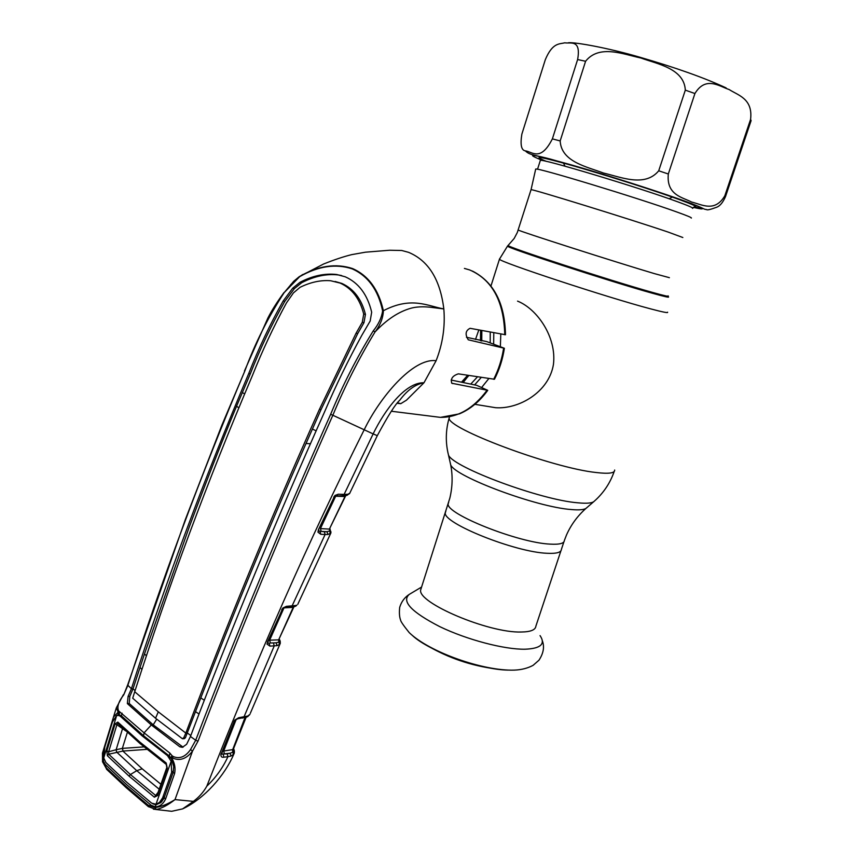 <?xml version="1.0" encoding="UTF-8"?>
<svg xmlns="http://www.w3.org/2000/svg" width="854" height="854" viewBox="0 0 854 854"><rect width="100%" height="100%" fill="white"/><g stroke="black" fill="none" stroke-linecap="round" stroke-linejoin="round"><path stroke-width="1.28" d="M547.233 553.285C515.111 552.271 442.372 523 445.318 512.742L445.841 511.119L445.318 512.742C442.372 523 515.111 552.271 547.233 553.285C556.509 553.744 561.238 552.431 561.409 549.346C561.238 552.431 556.509 553.744 547.233 553.285M682.837 237.519L668.191 232.096C630.327 219.254 531.668 188.777 531.06 189.673L530.996 189.823M535.629 169.402L535.704 169.06C536.493 167.181 637.959 197.957 676.517 211.877C687.523 215.816 692.434 217.887 691.249 218.101M500.807 334.031L500.359 346.543M488.84 378.546L481.635 387.492M489.299 406.675L495.619 407.71C518.559 409.376 548.844 392.413 553.424 364.541C556.883 337.084 537.027 308.817 517.545 301.12M481.176 330.37L480.855 340.778M468.707 375.45L463.188 382.539M478.827 329.932L475.497 339.476M545.332 59.631C552.549 42.486 559.338 44.237 564.761 42.807C570.216 43.853 581.328 38.878 577.614 59.556L552.378 138.882C540.475 162.164 532.255 151.638 525.349 150.87C521.314 150.283 520.15 144.721 521.847 134.174L545.332 59.631M585.588 61.264C599.209 44.098 623.399 54.293 640.842 57.997C657.463 64.039 684.203 68.544 685.314 90.14L658.722 170.789C644.77 187.688 620.538 176.938 603.426 173.02C587.008 166.743 561.324 161.972 560.171 140.942L585.588 61.264L577.614 59.556M694.921 93.534C705.692 75.686 719.538 86.435 729.188 89.563C738.069 95.317 753.1 98.68 750.581 119.379L724.832 195.79C714.787 212.827 701.593 204.352 691.633 202.056C682.688 197.263 666.237 195.256 668.319 173.992L694.921 93.534L685.314 90.14M750.581 119.379L751.104 120.627L725.526 196.527C723.039 202.227 720.189 205.761 716.986 207.127C710.475 209.54 706.995 210.351 706.568 209.55C702.575 209.091 706.493 209.102 686.712 201.79C665.362 193.933 623.441 180.311 588.31 169.85L550.499 159.122C535.618 155.054 529.768 155.375 525.359 150.88M694.473 206.743L702.308 208.835M421.353 587.798L420.702 589.826C416.944 602.625 488.605 633.145 521.164 632.013C530.558 631.907 535.469 629.942 535.885 626.142L560.918 550.819M427.854 645.966C448.628 658.007 471.098 665.64 495.277 668.874M279.536 644.386L278.852 642.144L279.664 641.343L279.258 639.582L280.176 640.959L280.304 643.265L279.536 644.386L277.102 645.656L276.109 642.806L278.852 642.144L278.65 639.859L293.829 607.023M270.376 643.019L276.109 642.806L270.376 643.019L269.65 640.169L278.65 639.859L293.178 607.375L283.998 607.867L269.65 640.169M267.729 643.041L269.223 643.275L269.949 646.126L266.982 644.065L267.91 642.048M293.968 606.767L293.413 606.884M266.982 644.065L282.909 607.973L286.41 606.34L295.836 605.497L294.737 606.543M295.836 605.497L296.818 605.144L295.708 606.18M296.818 605.144L294.833 606.511L290.691 607.205M297.822 604.312L298.131 603.661M280.155 643.724L279.664 641.343M277.102 645.656L269.949 646.126M281.724 609.724L282.909 607.973M286.41 606.34L285.065 607.504M330.893 533.003L327.957 534.519L325.107 534.508L292.036 606.052L290.862 607.194L285.236 607.493L283.069 608.486M331.01 532.095L329.857 529.395M330.818 533.206L329.89 530.046M327.957 534.519L326.943 531.69L330.359 530.804L330.007 528.861M345.454 495.907L344.813 496.516L335.665 496.227L320.431 528.605L329.398 529.096L345.411 495.587M336.006 495.566L335.665 496.227M321.189 531.391L320.058 531.498L320.805 534.294L325.107 534.508L324.36 531.722L326.943 531.69L321.189 531.391L320.431 528.605M318.681 531.124L324.36 531.722M330.263 533.654L329.398 529.096L345.464 496.206M320.805 534.294L317.976 532.181L318.862 529.597M317.976 532.181L318.414 529.726L334.17 497.327M318.414 529.726L334.106 497.188M333.69 497.241L335.035 495.427L334.192 497.295M335.035 495.427L338.28 494.21L336.711 495.469M338.28 494.21L344.119 494.402L342.55 495.651M290.638 284.724L299.935 276.28C318.425 265.711 335.974 263.139 352.574 268.562C368.416 275.586 378.685 289.645 383.371 310.728C383.104 317.966 380.329 325.043 375.034 331.96C359.022 358.285 344.952 386.051 332.846 415.257L373.134 433.907L344.119 494.402L347.695 494.306L346.286 495.459M347.695 494.306L349.809 493.238M397.612 402.81L400.761 403.686L406.504 400.142L423.968 382.773C415.45 384.225 407.369 390.043 399.747 400.238L399.736 400.248C395.498 403.91 388.015 415.717 377.308 435.657L373.134 433.907C384.674 410.027 405.415 382.176 423.968 382.773L436.106 360.719C413.048 357.591 379.656 397.612 364.167 429.829C309.18 539.685 256.734 658.466 206.828 786.16C215.87 777.546 222.905 767.725 227.911 756.697L223.887 757.188C221.88 757.594 220.887 756.761 220.908 754.69L234.701 720.135L238.714 717.723L247.756 716.036L249.944 714.328L248.984 715.406M397.217 403.301L400.761 403.686L398.274 403.077M348.581 494.167L347.055 495.309M349.564 493.612L346.457 495.427L335.067 496.121M183.076 747.175L153.208 724.832L151.318 724.971L179.831 746.812L182.382 747.335L186.631 744.293L190.453 736.468L195.694 740.258C236.505 633.422 281.489 524.783 330.637 414.318C342.764 384.983 356.983 357.153 373.273 330.85C378.525 324.371 381.642 317.709 382.613 310.877L383.371 310.728C411.532 296.05 427.811 306.138 443.824 308.934C440.194 279.482 428.43 260.609 408.543 252.325L401.732 250.489L389.648 250.243L365.48 252.186L351.72 254.631C343.671 256.606 334.288 259.733 323.581 264.014L299.22 276.696L293.701 281.286L284.201 292.591C268.241 316.983 255.079 343.201 244.724 371.244C200.626 475.859 161.662 580.581 127.844 685.41L123.702 694.91C118.525 701.55 116.827 706.877 118.61 710.891L144.08 732.849L169.786 753.025L172.038 755.673L170.971 758.139M472.475 271.081C493.815 282.066 504.821 303.287 505.483 334.747L470.074 328.31C465.505 330.594 464.907 334.426 468.28 339.807L504.372 348.272L486.759 341.6L466.465 337.287M504.372 348.315C502.686 359.32 499.387 369.633 494.477 379.251L458.352 373.849C452.567 375.728 450.389 378.856 451.787 383.243L487.741 390.331L476.681 385.335L451.136 380.041M373.273 330.85L375.034 331.96C386.691 319.577 398.647 311.678 410.881 308.251C418.855 306.042 427.406 306.992 429.765 307.173L443.824 308.934C445.297 326.58 442.724 343.842 436.106 360.719M382.613 310.877C378.173 289.965 368.042 275.97 352.211 268.871C335.793 263.47 318.296 266.053 299.711 276.621L302.668 274.54M330.637 414.318L332.846 415.257C283.699 525.69 238.746 634.319 198 741.155L192.524 751.093L175.006 799.6L193.399 801.372C199.046 797.177 203.519 792.106 206.828 786.16M103.206 750.751L102.459 753.132L102.726 761.127L106.408 767.938L125.933 786.235L148.18 805.194L154.926 807.542L155.182 806.763L151.19 805.29L126.477 784.516L105.149 764.319L102.96 760.38L103.355 750.292L113.55 716.944L117.457 712.93L118.535 712.962L116.336 707.838L112.354 720.733M156.346 809.464L154.926 807.542C160.808 806.945 167.501 804.297 175.006 799.6C168.089 805.012 161.865 808.3 156.346 809.464L153.41 809.208M190.506 749.609L192.524 751.093C186.343 759.035 179.628 761.309 172.369 757.904L171.163 757.028L172.07 758.694L173.234 756.537C179.596 759.206 185.35 756.9 190.506 749.609L195.694 740.258L198 741.155M174.611 773.543L173.159 772.326L173.736 766.689L171.665 759.441L172.07 758.694C174.782 763.444 175.636 768.397 174.611 773.543L165.527 799.163C162.986 804.254 159.538 806.795 155.182 806.763L155.962 804.799L160.862 802.589L163.883 798.543M165.527 799.163L164.299 797.54M148.18 805.194L148.575 806.795M112.344 720.808L102.459 753.143L102.544 761.875M104.199 759.494L102.48 761.651L106.867 769.561M106.408 767.938L106.504 769.208L126.371 787.836M167.896 810.884L171.739 811.289L182.639 808.877L193.399 801.372M234.135 753.527L233.462 754.392L232.758 752.235L233.633 751.178L234.327 752.961L234.37 750.826L233.334 749.236M233.462 754.392L231.039 756.046L230.036 753.207L232.758 752.235L232.566 749.961L244.97 717.68M221.602 754.135L227.207 753.826L227.911 756.697L231.039 756.046M227.207 753.826L230.036 753.207L224.41 753.879L223.705 751.008L233.217 749.534L246.101 717.328M224.41 753.879L223.182 754.306L223.887 757.188M221.752 753.57L220.908 754.69M234.199 721.491L234.701 720.135M236.238 719.281L223.705 751.008M237.551 718.822L238.714 717.723M242.782 718.107L243.934 717.018L274.219 645.966L273.493 643.115M248.151 716.335L246.923 716.986L247.756 716.036M234.434 720.915L234.274 721.47M234.476 720.989L233.911 721.523M221.752 753.175L221.154 753.794M143.44 735.668L121.417 715.887L118.364 714.809L117.457 712.93L118.61 710.891M118.364 714.809L117.073 715.385M119.293 714.819L118.535 712.962L119.443 711.713L119.293 714.819M152.802 803.806L155.962 804.799M173.234 756.537L172.038 755.673L171.163 757.028L170.853 757.968L171.878 759.708M169.786 753.025L169.391 756.089M169.156 755.918L143.547 735.764L144.08 732.849L143.547 735.764M144.08 732.849L151.318 724.971L127.363 703.6L128.068 696.437L131.409 688.73C165.185 583.549 204.298 478.486 248.727 373.55C258.57 348.432 270.045 324.253 283.144 301.014L292.687 288.204L300 282.29C312.703 275.714 324.958 273.131 336.764 274.518L345.24 276.803C358.659 282.802 367.466 294.598 371.671 312.18L370.177 321.029L361.829 335.312C348.272 360.036 335.889 385.474 324.669 411.639C275.532 521.645 230.783 629.921 190.453 736.468M135.071 690.651L133.032 688.794L129.808 696.384L129.232 703.482L153.208 724.832L156.709 719.207M134.718 691.74L158.3 711.841L155.545 718.257L132.712 698.198L134.718 691.74C168.43 586.239 207.639 480.877 252.368 375.664C262.338 350.642 273.707 326.399 286.464 302.903L293.402 292.933L300.096 287.286C310.653 282.13 320.858 279.952 330.701 280.752L340.138 283.08C351.955 288.428 359.812 298.751 363.719 314.048L362.277 322.332L363.975 322.684L365.448 314.389C361.562 299.113 353.695 288.801 341.867 283.432L340.138 283.08M146.482 655.787L144.475 653.983L133.032 688.794L131.367 688.836M139.981 667.497L141.977 669.376M341.653 275.575L338.462 274.967C326.655 273.579 314.4 276.152 301.718 282.706L294.406 288.588L284.798 301.366C271.625 324.552 260.128 348.699 250.307 373.806L236.526 406.312C221.73 441.945 205.985 482.158 189.278 526.939L144.475 653.983M236.526 406.312L238.757 407.657M335.078 281.478L341.867 283.432M158.3 711.841L185.82 733.084C225.787 626.836 270.323 518.922 319.439 409.322L356.043 333.263L362.277 322.332M155.545 718.257L182.404 738.731L183.791 737.696L185.371 737.888L200.807 697.878C233.035 614.133 268.113 529.341 306.031 443.482L321.051 409.557L357.698 333.594L363.975 322.684M183.791 737.696L185.82 733.084M183.898 738.507L185.371 737.888M244.554 393.811L242.269 392.52M312.436 429.05L316.193 430.875M310.482 443.749L306.031 443.482M200.807 697.878L204.245 700.227M198.971 713.987L195.555 711.66M185.788 733.18L187.474 733.095L190.794 735.54M299.711 276.621L284.201 292.591M131.409 688.73L127.62 685.057L185.254 519.776L221.848 425.239L244.724 371.244M121.417 715.887L122.101 713.197M157.414 794.498L157.648 795.544L154.403 797.188L129.093 776.179L107.39 755.758L106.835 750.965L115.066 723.904L117.809 722.089L140.024 742.222L166.178 762.985L167.277 768.226L157.648 795.544M107.39 755.758L108.704 754.21L130.395 774.546L155.674 795.48L157.211 794.807L166.818 767.5L166.284 764.437L167.277 768.226M166.573 764.661L140.141 743.642L166.284 764.437L166.178 762.985M164.651 796.323L162.623 797.86L171.665 772.304L173.533 770.938M116.678 715.492L103.729 757.936L104.764 747.197L112.44 722.014L116.678 715.492L119.197 715.567L126.285 720.456M125.869 731.003L116.902 724.704L108.661 751.755L108.704 754.21L122.88 751.061L142.18 768.792L160.904 784.26M122.421 729.028L116.155 749.716L122.357 748.382L123.029 751.05L122.485 748.371L143.995 746.898M129.093 776.179L130.395 774.546L136.757 770.692L159.111 789.139M142.18 768.792L136.757 770.692L116.635 752.054L116.123 749.727L116.656 752.043M122.357 748.382L127.353 732.38M171.184 758.512L142.106 735.86L148.116 740.172L126.328 720.595M148.116 740.172L171.099 758.363M103.729 757.936L105.885 762.515L127.097 782.531L151.66 803.155L156.004 804.222L159.474 802.45L162.623 797.86M171.665 772.304L171.131 761.266L156.004 804.222M167.715 756.014L171.131 761.266M142.106 735.86L120.329 716.26M158.086 792.298L154.403 797.188M106.835 750.965L108.661 751.755L116.155 749.716M115.066 723.904L116.902 724.704L117.905 723.434L118.364 723.872M117.809 722.089L117.916 723.434L140.131 743.631L140.024 742.222M140.227 743.738L118.204 723.744M668.041 295.858C669.867 296.978 664.636 295.815 652.339 292.367C610.663 280.785 504.447 246.144 508.194 245.461L508.333 245.333M668.212 296.744C670.059 297.875 664.796 296.712 652.435 293.253C610.525 281.649 503.721 246.785 507.532 246.08L507.671 245.941M667.572 312.18C668.458 313.215 662.843 312.116 650.716 308.892C607.899 297.683 498.629 261.644 499.462 259.178L499.579 258.773M614.666 470.052C614.837 473.18 608.667 474.002 596.177 472.518C551.93 467.928 445.959 428.057 449.193 417.884L449.332 416.763M614.197 471.493C610.14 483.129 603.5 493.036 594.309 501.191C592.473 503.145 586.997 503.689 577.88 502.814C540.945 499.996 453.901 467.672 448.531 455.225L447.816 452.161M593.744 501.682L586.602 507.863C584.819 509.742 579.663 510.297 571.134 509.528C536.611 507.105 455.887 476.991 450.731 465.024L450.058 462.025M586.047 508.343C577.539 515.901 571.038 524.762 566.522 534.935L564.377 540.422C564.238 543.422 559.53 544.66 550.264 544.126C518.197 542.866 445.329 513.734 448.19 503.785L448.702 502.184M669.397 277.678L654.388 273.611C616.118 262.285 518.068 230.858 518.229 230.014L518.271 229.875M481.816 330.487L481.752 340.992M468.835 375.472L467.693 376.913M490.239 332.057L490.207 342.732M477.503 376.806L470.735 384.108M493.783 332.718L493.655 343.852M481.282 377.383L474.6 384.908M480.599 330.263L480.471 340.682M467.725 375.301L461.63 382.218M693.245 207.373C707.358 210.586 705.084 208.696 686.445 201.715C661.615 192.545 608.261 175.465 571.582 164.971C533.857 154.393 523.491 152.61 540.475 159.623M658.722 170.789L668.319 173.992M552.378 138.882L560.171 140.942M692.551 208.408C693.779 208.088 688.997 205.953 678.204 201.992C640.521 188.008 541.148 158.139 540.336 160.413L540.219 160.787M546.357 161.374C530.654 154.894 540.219 156.538 575.041 166.306C608.827 175.977 657.9 191.67 680.916 200.167C693.992 205.013 698.444 207.223 694.27 206.796M724.832 195.79L725.526 196.527M409.653 594.16L409.29 594.373C401.284 601.291 411.447 612.051 439.778 626.644C466.957 639.753 504.436 649.616 525.093 649.211C540.742 648.57 545.727 644.033 540.048 635.6M412.525 635.611C429.22 651.25 480.322 669.814 508.002 670.102M267.366 642.133L282.258 609.671M504.757 334.768C503.913 301.345 492.214 279.738 469.679 269.949L464.405 268.423M493.676 379.293C498.597 369.633 501.906 359.278 503.614 348.208M433.053 416.453L440.44 417.371C457.947 417.489 473.468 408.468 487.004 390.321M452.609 383.574L451.702 383.179M125.933 786.235L126.04 787.548L148.276 806.55L155.898 809.485L171.739 811.289M233.633 751.178L233.163 749.652M181.731 746.642L179.831 746.812M129.232 703.482L127.363 703.6M129.808 696.384L128.068 696.437M365.448 314.389L363.719 314.048M357.698 333.594L356.043 333.263M321.051 409.557L319.439 409.322M250.307 373.806L248.727 373.55M284.798 301.366L283.144 301.014M294.406 288.588L292.687 288.204M300 282.29L301.718 282.706M284.04 292.794L283.976 292.559C277.112 301.953 271.743 310.44 267.889 318.03L244.436 371.063M127.652 684.951L123.702 694.91M146.995 749.364L123.029 751.05M531.049 189.663L517.3 232.523L514.193 238.437L507.532 246.08L499.462 259.178L490.965 285.994M449.556 416.72L449.193 417.884C445.596 430.235 445.382 442.692 448.531 455.225L450.731 465.024C452.812 475.806 452.524 486.823 449.855 498.074L420.702 589.826M531.06 189.673L535.704 169.06M563.896 541.852L561.409 549.346M474.941 404.326L495.619 407.71M467.682 375.29L461.502 382.186M568.55 42.721C575.777 42.134 608.71 48.07 640.254 57.335C675.941 67.712 704.571 77.906 726.135 87.909M669.13 198.758L672.344 197.093M692.679 208.098L695.434 206.593C697.035 206.551 692.178 204.405 680.873 200.156C643.297 186.076 542.365 155.748 539.792 157.52L540.336 160.413L537.529 169.263M565.028 166.199L563.437 163.039M421.588 587.05L409.29 594.373C404.593 597.394 401.391 601.739 399.672 607.418C399.138 612.83 399.426 617.004 400.547 619.94C400.611 621.317 403.515 625.555 409.247 632.654C429.808 652.477 483.876 671.201 514.407 670.112C521.442 669.835 527.676 668.244 533.099 665.341L538.97 660.217C543.486 653.31 544.617 646.841 542.354 640.788M279.365 639.358L279.76 639.998M330.765 533.216L298.163 603.479M345.507 496.121L346.03 495.501M349.873 492.961L377.276 435.7M391.356 411.244L440.44 417.371L459.431 413.848C470.202 409.29 479.638 401.465 487.719 390.363M173.159 772.304L164.107 797.839L161.63 801.842M233.548 748.67L234.135 749.94M246.923 716.986L237.69 718.801L235.031 720.381M234.53 721.224L221.805 753.431M170.747 757.722L168.985 755.737M169.028 755.79L143.333 735.561L121.364 715.801M184.453 738.646L182.745 738.753M338.462 274.967L336.764 274.518M123.382 694.676L116.336 707.838M120.243 715.182L122.122 716.527M234.017 753.698C224.826 775.549 204.373 798.703 182.639 808.877M250.329 713.282L280.08 643.799M163.989 798.138L160.168 801.789"/></g></svg>
